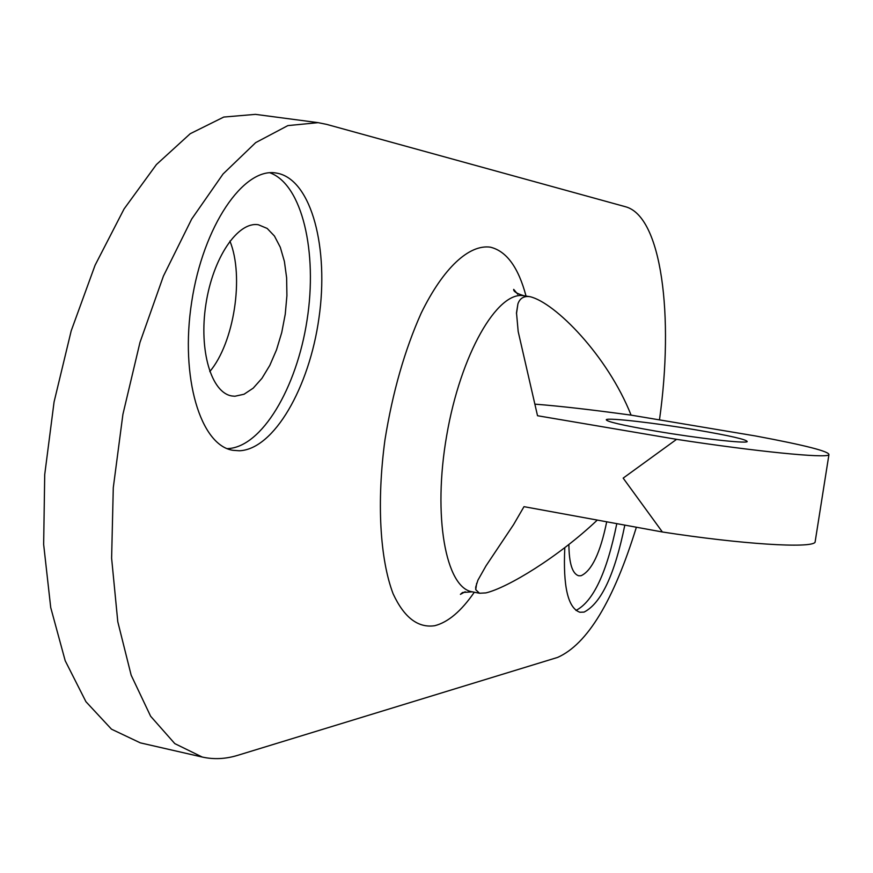 <?xml version="1.0" encoding="UTF-8"?>
<svg xmlns="http://www.w3.org/2000/svg" width="873" height="873" viewBox="0 0 873 873"><rect width="100%" height="100%" fill="white"/><g stroke="black" fill="none" stroke-linecap="round" stroke-linejoin="round"><path stroke-width="1.31" d="M278.116 173.389L275.944 172.996C243.534 167.267 203.136 226.031 191.7 301.872C179.86 377.638 200.626 445.579 233.004 450.315L239.388 450.774C273.936 449.355 309.326 387.481 318.961 318.012C329.023 248.598 311.759 180.929 278.116 173.389M227.198 448.635L227.602 448.624C261.758 447.282 296.744 387.961 307.056 320.085C317.728 252.275 302.244 184.476 269.888 172.778M564.809 547.655C562.943 586.569 567.974 608.11 579.912 612.257L584.081 612.093C601.224 603.363 614.799 574.369 624.817 525.11M655.874 431.12C697.745 438.279 745.444 443.713 747.201 441.662C747.168 439.654 730.232 435.747 696.381 429.942C655.732 423.045 608.721 417.6 606.309 419.618C605.742 421.452 622.263 425.282 655.874 431.12M597.296 520.079C558.163 557.116 507.726 587.736 485.868 592.909L479.506 593.247L475.73 589.668L475.72 587.103L477.924 580.174L485.999 565.868L513.564 524.629L523.996 506.667L662.378 531.984C741.657 544.272 810.886 548.539 815.066 542.286L815.371 540.365M631.092 415.133L755.778 436.009C806.019 445.405 830.387 451.701 828.892 454.888C825.149 458.347 756.105 451.537 676.586 439.337L537.528 415.734L518.18 331.522L516.5 312.752L517.929 303.837C519.893 298.282 523.822 295.892 529.715 296.645L530.009 296.689C555.021 302.527 607.532 355.627 631.092 415.133C592.069 409.786 560.15 406.131 535.335 404.177M606.702 521.803C600.351 552.816 591.807 570.789 581.058 575.733L578.755 575.776C572.361 573.877 569.065 563.456 568.89 544.523M234.892 396.244L231.934 395.971C211.386 392.981 198.64 350.564 205.919 304.164C212.925 257.71 237.893 221.131 258.419 224.776L267.182 228.431L274.46 236.059L280.288 247.245L284.391 261.398L286.628 277.8L286.911 295.674L285.253 314.193L281.739 332.526L276.512 349.855L269.812 365.372L261.933 378.347L253.214 388.147L244.058 394.236L234.892 396.244M229.915 241.079C244.396 276.381 234.106 342.762 209.782 371.592M636.373 527.227C613.621 600.799 587.376 644.187 557.618 657.413L237.751 755.32C225.671 759.041 213.83 759.619 202.23 757.044L174.807 743.621L150.625 716.242L131.168 675.2L117.79 621.751L111.613 558.174L113.283 487.723L122.907 414.359L139.975 342.423L163.415 276.108L191.689 219.047L223.052 174L255.68 142.626L287.861 125.603L318.143 122.657L326.644 124.381L625.472 206.737C661.592 216.242 674.174 315.753 659.475 419.88M202.23 757.044L140.313 742.858L111.493 729.184L85.936 701.706L65.202 660.741L50.721 607.564L43.65 544.436L44.719 474.596L54.071 401.962L71.204 330.812L95.059 265.283L124.064 208.963L156.42 164.55L190.238 133.7L223.761 117.058L255.44 114.363L318.143 122.657M662.378 531.984L623.169 478.12L676.586 439.337M575.973 610.423C593.214 601.573 606.822 572.644 616.796 523.647M524.313 295.816L523.713 295.729C497.392 290.84 460.638 354.22 446.736 435.278C432.506 516.281 445.797 587.944 472.293 591.829L462.548 592.494L460.42 594.36L465.189 591.741M474.301 592.232C461.282 611.122 448.1 622.274 434.776 625.701C418.036 628.2 404.155 617.582 393.134 593.836C379.973 559.331 376.569 501.866 384.96 439.872C392.621 392.272 404.701 350.008 421.223 313.069C443.419 267.673 469.117 244.342 490.244 247.146C506.482 251.02 518.409 267.334 526.037 296.078M530.009 296.689L524.018 295.772C516.805 293.579 513.368 291.44 513.695 289.367L517.82 294.332M479.506 593.247L472.293 591.829M476.669 583.317L475.73 589.668M516.478 313.68L517.929 303.837M815.066 542.286L828.892 454.888"/></g></svg>
